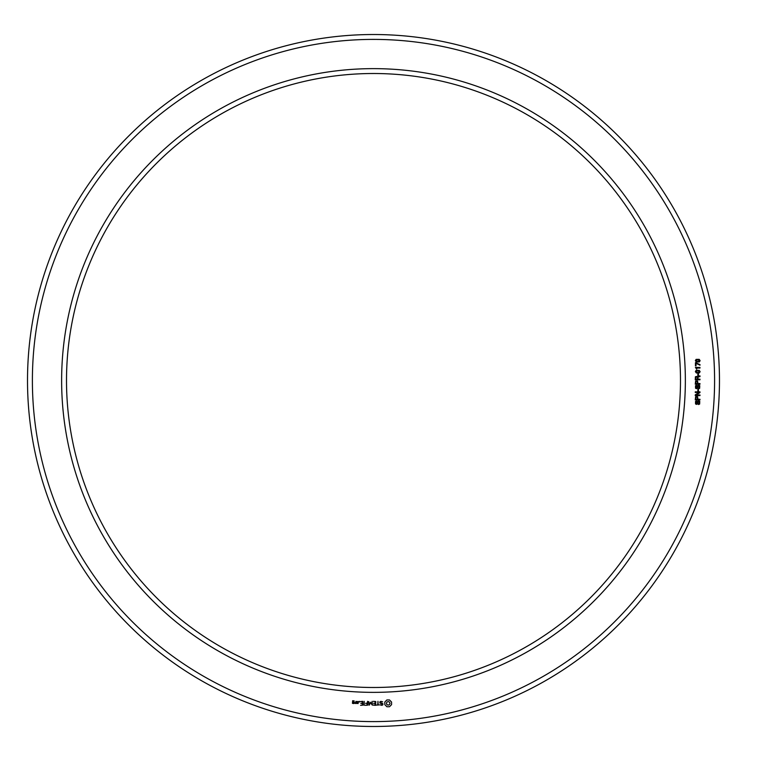 <?xml version="1.0" encoding="UTF-8"?>
<svg xmlns="http://www.w3.org/2000/svg" width="761" height="761" viewBox="0 0 761 761"><rect width="100%" height="100%" fill="white"/><g stroke="black" fill="none" stroke-linecap="round" stroke-linejoin="round"><path stroke-width="1.14" d="M680.486 380.5A306.987 306.987 0 0 0 219.996 114.645A306.987 306.987 0 0 0 219.996 646.355A306.987 306.987 0 0 0 680.486 380.5M719.468 380.5A345.97 345.97 0 0 0 200.504 80.875A345.97 345.97 0 0 0 200.504 680.125A345.97 345.97 0 0 0 719.468 380.5M685.357 380.5A311.858 311.858 0 0 0 217.56 110.421A311.858 311.858 0 0 0 217.56 650.579A311.858 311.858 0 0 0 685.357 380.5M714.589 380.5A341.099 341.099 0 0 0 202.94 85.099A341.099 341.099 0 0 0 202.94 675.901A341.099 341.099 0 0 0 714.589 380.5M353.979 703.564L354.198 702.241L352.895 702.032L352.895 701.157L353.97 701.547L354.198 700.938L352.666 700.719L352.448 703.345L353.979 703.564M355.939 703.564L355.939 701.338L355.72 702.451L354.417 703.078L355.939 703.564M356.567 701.547L356.567 703.345L358.089 703.564L358.307 701.547L356.567 701.547M359.354 702.08L359.354 701.338L359.354 702.08M360.59 705.342L363.035 705.124L362.816 701.338L360.362 701.556L362.588 701.775L362.588 703.116L360.809 703.345L362.588 703.564L362.588 704.895L360.59 705.342M364.215 705.342L364.215 701.338L364.215 705.342M365.366 705.342L367.801 705.124L367.582 701.338L367.354 703.116L365.575 703.345L367.354 703.564L367.354 704.895L365.366 705.342M369.133 705.238L370.531 702.888L372.338 705.124L372.119 701.338L371.891 704.306L370.531 702.222L369.171 704.315L368.724 701.566L369.133 705.238M375.592 705.342L375.81 701.547L373.375 701.338L375.363 701.775L375.363 703.116L373.584 703.345L375.363 703.564L375.363 704.895L373.137 705.124L375.592 705.342M379.292 704.895L378.179 704.895L377.96 701.338L377.732 704.895L376.4 705.124L379.292 704.895M382.85 704.791L382.85 703.621L380.338 702.736L380.938 701.775L382.659 701.804L380.814 701.338L379.891 701.87L379.891 703.05L382.412 703.944L381.803 704.895L380.081 704.867L381.908 705.342L382.85 704.791M389.48 706.731L391.573 704.629L391.573 702.051L389.48 699.949L386.892 699.949L384.8 702.051L384.8 704.629L386.892 706.731L389.48 706.731M698.436 404.548L699.464 401.979L698.208 401.646L697.485 403.939L696.591 404.386L695.544 403.948L695.497 401.447L696.638 400.923L695.697 402.721L696.486 403.777L697.694 401.237L698.646 400.781L699.759 401.351L699.644 404.062L698.436 404.548M699.977 399.915L695.259 399.915L695.611 396.776L697.561 396.738L697.97 399.278L699.977 399.278L699.977 399.915M699.977 395.596L695.259 395.596L695.259 394.835L699.074 392.457L695.259 392.457L695.259 391.848L699.977 391.848L699.977 392.562L696.153 394.978L699.977 394.978L699.977 395.596M698.436 391.068L697.847 391.068L697.847 389.451L698.436 389.451L698.436 391.068M698.436 388.823L699.464 386.265L698.208 385.932L697.485 388.224L696.591 388.671L695.544 388.234L695.497 385.722L696.638 385.199L695.697 387.007L696.486 388.062L697.694 385.513L698.646 385.066L699.759 385.637L699.644 388.338L698.436 388.823M699.977 384.2L695.259 384.2L695.611 381.061L697.561 381.014L697.97 383.554L699.977 383.554L699.977 384.2M699.977 379.796L695.259 379.796L695.421 376.724L699.977 375.877L699.977 376.657L698.665 376.781L697.961 377.703L697.961 379.159L699.977 379.159L699.977 379.796M698.436 375.344L697.847 375.344L697.847 373.737L698.436 373.737L698.436 375.344M696.42 373.014L695.364 371.644L696.106 370.35L699.216 370.322L700.101 371.653L699.378 372.88L696.42 373.014M696.715 368.058L696.715 369.133L695.392 367.439L699.977 367.439L699.977 368.058L696.715 368.058M695.449 365.87L695.449 362.664L699.977 364.576L699.977 365.213L696.03 363.32L696.03 365.87L695.449 365.87M696.42 362.036L695.364 360.666L696.106 359.373L699.216 359.344L700.101 360.676L699.378 361.903L696.42 362.036M353.751 703.126L352.895 703.126L352.895 702.47L353.751 702.47L353.751 703.126M357.87 703.126L357.004 703.126L357.004 701.775L357.87 701.775L357.87 703.126M388.186 705.133L386.921 704.61L386.398 703.345L386.921 702.08L388.186 701.547L389.451 702.08L389.974 703.345L389.451 704.61L388.186 705.133M696.619 397.042L695.915 397.423L695.82 399.278L697.437 399.278L697.257 397.309L696.619 397.042M696.619 381.318L695.915 381.708L695.82 383.554L697.437 383.554L697.257 381.584L696.619 381.318M697.428 377.675L696.6 376.705L695.915 377.075L695.82 379.159L697.428 379.159L697.428 377.675M699.578 371.653L697.685 370.674L695.887 371.606L697.789 372.595L699.578 371.653M699.578 360.676L697.685 359.696L695.887 360.628L697.789 361.618L699.578 360.676"/></g></svg>
